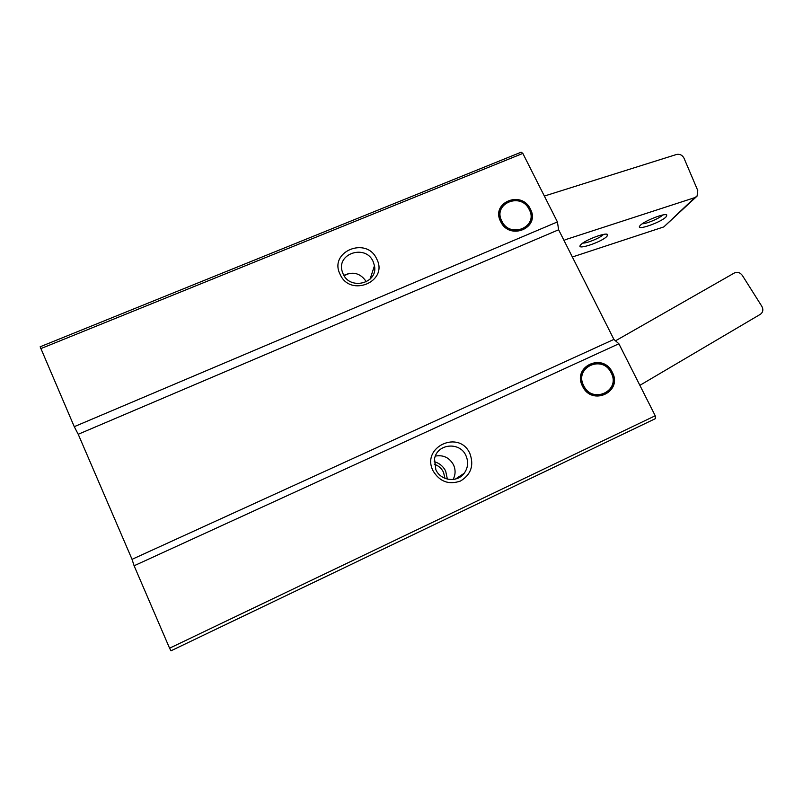 <?xml version="1.0" encoding="UTF-8"?>
<svg xmlns="http://www.w3.org/2000/svg" width="803" height="803" viewBox="0 0 803 803"><rect width="100%" height="100%" fill="white"/><g stroke="black" fill="none" stroke-linecap="round" stroke-linejoin="round"><path stroke-width="1.2" d="M530.381 209.091C540.74 227.841 509.554 241.091 500.65 221.528C490.442 202.587 521.599 189.759 530.381 209.091M501.082 221.508C509.644 240.298 539.616 227.58 529.659 209.553C521.217 190.973 491.275 203.31 501.082 221.508M376.768 259.088C388.702 281.552 350.218 297.813 340.091 274.315C328.387 251.59 366.81 235.921 376.768 259.088M343.162 273.994C350.188 290.756 378.343 283.198 374.469 265.733L373.134 261.537C365.676 243.921 336.066 253.527 342.289 271.705L343.162 273.994M612.318 372.341C623.098 391.884 591.841 406.599 582.516 386.173C571.897 366.429 603.133 352.156 612.318 372.341M582.908 386.032C591.861 405.656 621.903 391.523 611.555 372.743C602.712 353.34 572.7 367.061 582.908 386.032M469.906 453.615C474.161 465.429 471.03 474.563 460.52 481.017C448.807 485.072 439.653 481.67 433.058 470.829C420.792 446.95 459.396 429.224 469.906 453.615M435.838 469.705C440.646 480.897 457.258 482.964 464.174 473.298C468.069 467.808 468.661 461.926 465.951 455.642C459.918 441.339 437.023 443.597 434.533 458.844L435.838 469.705M434.182 461.695C439.402 463.12 443.236 466.282 445.685 471.15L447.371 479.13M444.972 478.357L443.497 472.264C441.52 468.3 438.448 465.61 434.282 464.214M435.377 456.074C443.397 454.709 449.439 457.64 453.514 464.847C455.723 469.835 455.592 474.714 453.103 479.491M501.795 221.046C492.369 203.571 521.137 191.716 529.247 209.573C538.803 226.888 510.015 239.093 501.795 221.046M583.671 385.631C573.854 367.423 602.692 354.233 611.183 372.873C621.12 390.91 592.273 404.481 583.671 385.631M613.914 339.408L558.627 229.778L78.222 434.272L132.043 559.33L613.914 339.408L618.892 343.774L655.228 415.763L655.529 418.574L170.989 650.801L169.574 648.192L655.228 415.763M558.627 229.778L557.412 221.929L74.257 426.674L78.222 434.272M557.412 221.929L522.843 153.413L521.147 152.199L40.15 346.786L74.257 426.674M132.043 559.33L134.111 565.774L618.892 343.774M134.111 565.774L169.574 648.192M522.843 153.413L40.692 348.673M343.885 275.349C353.2 271.123 360.688 273.281 366.369 281.813M603.465 234.426L603.394 234.506C600.754 237.678 586.692 243.52 582.837 243.048M662.646 215.023L662.445 215.224C659.434 218.396 646.174 224.007 642.31 223.746M580.669 244.885L580.469 245.126C575.741 250.757 602.21 241.894 607.008 236.263L607.56 234.566C606.094 231.977 584.092 240.418 580.669 244.885M640.312 225.372L639.84 225.904C635.374 231.254 660.538 222.642 666.008 216.971L666.811 215.043C665.386 212.644 644.337 220.855 640.312 225.372M564.399 241.221L565.031 239.796L694.806 197.618L697.074 196.103L697.757 190.492L684.015 158.191C682.309 155.049 679.81 153.815 676.487 154.487L544.364 196.052M572.358 257L663.84 226.898L696.271 196.855M639.871 385.34L760.481 314.234C763.061 312.196 763.512 309.567 761.846 306.334L742.333 275.409C740.085 272.458 737.415 271.665 734.323 273.01L615.51 340.813M349.817 273.251L344.065 275.64M694.806 197.618L663.84 226.898M374.469 265.733L370.053 279.173M464.174 473.298L455.431 479.06M606.606 234.195L607.56 234.566M665.928 214.712L666.811 215.043"/></g></svg>
